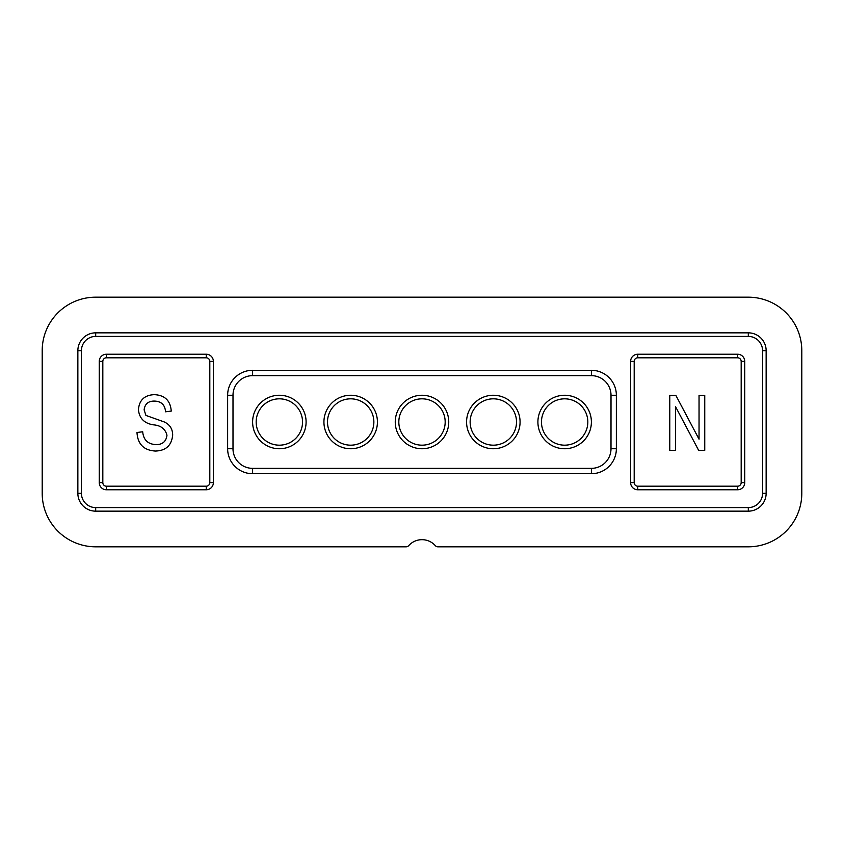 <?xml version="1.0" encoding="UTF-8"?>
<svg xmlns="http://www.w3.org/2000/svg" width="844" height="844" viewBox="0 0 844 844"><rect width="100%" height="100%" fill="white"/><g stroke="black" fill="none" stroke-linecap="round" stroke-linejoin="round"><path stroke-width="1.27" d="M541.468 422A23.178 23.178 0 0 0 564.647 445.178A23.178 23.178 0 0 0 587.825 422A23.178 23.178 0 0 0 564.647 398.822A23.178 23.178 0 0 0 541.468 422M591.391 422A26.744 26.744 0 0 0 564.647 395.256A26.744 26.744 0 0 0 537.902 422A26.744 26.744 0 0 0 564.647 448.744A26.744 26.744 0 0 0 591.391 422M470.14 422A23.178 23.178 0 0 0 493.329 445.178A23.178 23.178 0 0 0 516.507 422A23.178 23.178 0 0 0 493.329 398.822A23.178 23.178 0 0 0 470.14 422M520.073 422A26.744 26.744 0 0 0 493.329 395.256A26.744 26.744 0 0 0 466.574 422A26.744 26.744 0 0 0 493.329 448.744A26.744 26.744 0 0 0 520.073 422M398.822 422A23.178 23.178 0 0 0 422 445.178A23.178 23.178 0 0 0 445.178 422A23.178 23.178 0 0 0 422 398.822A23.178 23.178 0 0 0 398.822 422M448.744 422A26.744 26.744 0 0 0 422 395.256A26.744 26.744 0 0 0 395.256 422A26.744 26.744 0 0 0 422 448.744A26.744 26.744 0 0 0 448.744 422M327.493 422A23.178 23.178 0 0 0 350.671 445.178A23.178 23.178 0 0 0 373.86 422A23.178 23.178 0 0 0 350.671 398.822A23.178 23.178 0 0 0 327.493 422M377.426 422A26.744 26.744 0 0 0 350.671 395.256A26.744 26.744 0 0 0 323.927 422A26.744 26.744 0 0 0 350.671 448.744A26.744 26.744 0 0 0 377.426 422M256.175 422A23.178 23.178 0 0 0 279.353 445.178A23.178 23.178 0 0 0 302.532 422A23.178 23.178 0 0 0 279.353 398.822A23.178 23.178 0 0 0 256.175 422M306.098 422A26.744 26.744 0 0 0 279.353 395.256A26.744 26.744 0 0 0 252.609 422A26.744 26.744 0 0 0 279.353 448.744A26.744 26.744 0 0 0 306.098 422M232.997 395.256L232.997 448.744L232.997 395.256A19.612 19.612 0 0 1 252.609 375.643L591.391 375.643A19.612 19.612 0 0 1 611.014 395.256L611.003 448.744L611.003 395.256A19.612 19.612 0 0 0 591.391 375.643L252.609 375.643A19.612 19.612 0 0 0 232.997 395.256L227.637 395.256A24.961 24.961 0 0 1 252.609 370.294L591.391 370.294A24.961 24.961 0 0 1 616.363 395.256L616.363 448.744A24.961 24.961 0 0 1 591.391 473.706L591.391 468.357A19.612 19.612 0 0 0 611.003 448.744A19.612 19.612 0 0 1 591.391 468.357L252.609 468.357L591.391 468.357M232.997 448.744A19.612 19.612 0 0 0 252.609 468.357A19.612 19.612 0 0 1 232.986 448.744L227.637 448.744A24.961 24.961 0 0 0 252.609 473.706L591.391 473.706M172.672 435.05C171.659 445.41 165.888 450.749 155.37 451.044C143.807 450.327 137.677 444.144 136.992 432.497L142.699 431.78C143.427 439.84 147.816 444.123 155.855 444.63C162.459 444.682 166.162 441.549 166.964 435.219C165.255 428.826 160.687 425.365 153.239 424.817C144.292 423.371 139.355 418.339 138.416 409.72C139.249 400.056 144.567 395.034 154.368 394.665C164.812 395.171 170.446 400.647 171.248 411.081L165.54 411.798C165.023 404.92 161.362 401.354 154.558 401.09C148.344 400.984 144.873 403.907 144.124 409.857L145.928 415.427L164.2 421.926C169.781 424.511 172.609 428.889 172.672 435.05M675.495 406.586L675.495 450.337L669.777 450.337L669.777 395.382L675.854 395.382L699.043 439.186L699.043 395.382L704.751 395.382L704.751 450.337L698.642 450.337L675.495 406.586M42.2 493.329L42.2 350.671A53.489 53.489 0 0 1 95.688 297.183L748.311 297.183A53.489 53.489 0 0 1 801.8 350.671L801.8 493.329A53.489 53.489 0 0 1 748.311 546.817L437.952 546.817A3.566 3.566 0 0 1 435.293 545.625A17.829 17.829 0 0 0 408.707 545.625A3.566 3.566 0 0 1 406.048 546.817L95.688 546.817A53.489 53.489 0 0 1 42.2 493.329M762.575 350.671L766.141 350.671A17.829 17.829 0 0 0 748.311 332.842A17.829 17.829 0 0 1 766.141 350.671L766.141 493.329A17.829 17.829 0 0 1 748.311 511.158L95.688 511.158A17.829 17.829 0 0 1 77.859 493.329A17.829 17.829 0 0 0 95.688 511.158L95.688 507.592L748.311 507.592A14.264 14.264 0 0 0 762.575 493.329L762.575 350.671A14.264 14.264 0 0 0 748.311 336.408L748.311 332.842L95.688 332.842L95.688 336.408A14.264 14.264 0 0 0 81.425 350.671L81.425 493.329A14.264 14.264 0 0 0 95.688 507.592M213.374 482.62A7.132 7.132 0 0 1 206.242 489.763L106.397 489.763A7.132 7.132 0 0 1 99.254 482.62L99.254 361.38A7.132 7.132 0 0 1 106.397 354.237L206.242 354.237A7.132 7.132 0 0 1 213.374 361.38L213.374 482.62L209.808 482.62L209.808 361.38A3.566 3.566 45 0 0 206.242 357.803L106.397 357.803A3.566 3.566 -45 0 0 102.82 361.38L102.82 482.62A3.566 3.566 -135 0 0 106.397 486.197L206.242 486.197A3.566 3.566 135 0 0 209.808 482.62M737.603 354.237A7.132 7.132 0 0 1 744.746 361.38L744.746 482.62A7.132 7.132 0 0 1 737.603 489.763L637.758 489.763A7.132 7.132 0 0 1 630.626 482.62L630.626 361.38A7.132 7.132 0 0 1 637.758 354.237L737.603 354.237L737.603 357.803L637.758 357.803A3.566 3.566 -45 0 0 634.192 361.38L634.192 482.62A3.566 3.566 -135 0 0 637.758 486.197L737.603 486.197A3.566 3.566 135 0 0 741.18 482.62L741.18 361.38A3.566 3.566 45 0 0 737.603 357.803M227.637 395.256L227.637 448.744M81.425 493.329L77.859 493.329L77.859 350.671A17.829 17.829 0 0 1 95.688 332.842M252.609 473.706L252.609 468.357M616.363 448.744L611.003 448.744M748.311 336.408L95.688 336.408M748.311 511.158L748.311 507.592M762.575 493.329L766.141 493.329M81.425 350.671L77.859 350.671M213.374 361.38L209.808 361.38M206.242 489.763L206.242 486.197M106.397 486.197L106.397 489.763M99.254 482.62L102.82 482.62M102.82 361.38L99.254 361.38M106.397 354.237L106.397 357.803M206.242 357.803L206.242 354.237M637.758 354.237L637.758 357.803M744.746 361.38L741.18 361.38M741.18 482.62L744.746 482.62M737.603 489.763L737.603 486.197M637.758 486.197L637.758 489.763M630.626 482.62L634.192 482.62M634.192 361.38L630.626 361.38M616.363 395.256L611.014 395.256M591.391 370.294L591.391 375.643M252.609 370.294L252.609 375.643"/></g></svg>
